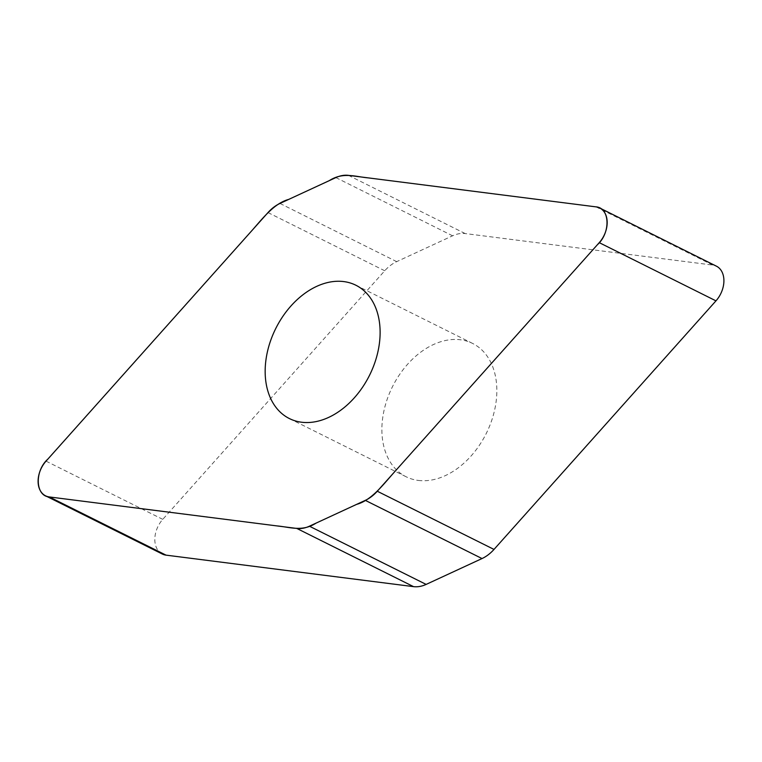<?xml version="1.0" encoding="UTF-8"?>
<svg xmlns="http://www.w3.org/2000/svg" width="762" height="762" viewBox="0 0 762 762"><rect width="100%" height="100%" fill="white"/><g stroke="black" fill="none" stroke-linecap="round" stroke-linejoin="round"><path stroke-width="0.57" stroke-dasharray="3.81 2.86" d="M162.287 554.012A22.936 16.135 116.5 0 1 162.754 519.351L384.724 270.767A34.681 24.394 116.5 0 1 396.697 261.642L452.59 235.801A34.681 24.394 116.5 0 1 465.191 233.563L712.699 265.062A22.936 16.135 116.5 0 1 716.442 266.186M418.262 480.422A74.495 52.397 -63.5 0 0 489.909 425.301A74.495 52.397 -63.5 0 0 472.602 343.433A74.495 52.397 -63.5 0 0 460.458 339.776A74.495 52.397 -63.5 0 0 388.81 394.897A74.495 52.397 -63.5 0 0 406.117 476.764A74.495 52.397 -63.5 0 0 418.262 480.422M335.861 177.594L452.59 235.801M465.191 233.563L348.463 175.365M595.979 206.864L712.699 265.062M279.978 203.444L396.697 261.642M46.034 461.143L162.754 519.351M267.995 212.569L384.724 270.767M289.398 418.567L406.117 476.764M355.883 285.236L472.602 343.433"/><path stroke-width="1.14" d="M348.463 175.365A34.681 24.394 -63.5 0 0 335.861 177.594L279.978 203.444A34.681 24.394 -63.5 0 0 267.995 212.569L46.034 461.143A22.936 16.135 -63.5 0 0 45.558 495.814A22.936 16.135 -63.5 0 0 49.301 496.938L296.809 528.437A34.681 24.394 -63.5 0 0 309.41 526.199L365.303 500.358A34.681 24.394 -63.5 0 0 377.276 491.233L599.246 242.649A22.936 16.135 -63.5 0 0 599.713 207.988A22.936 16.135 -63.5 0 0 595.979 206.864L348.463 175.365M599.713 207.988L716.442 266.186A22.936 16.135 116.5 0 1 715.966 300.857L494.005 549.431A34.681 24.394 116.5 0 1 482.022 558.556L426.139 584.406A34.681 24.394 116.5 0 1 413.537 586.635L166.021 555.136A22.936 16.135 116.5 0 1 162.287 554.012L45.558 495.814M343.738 281.578A74.495 52.397 116.5 0 1 355.883 285.236A74.495 52.397 116.5 0 1 369.532 375.285A74.495 52.397 116.5 0 1 289.398 418.567A74.495 52.397 116.5 0 1 272.091 336.699A74.495 52.397 116.5 0 1 343.738 281.578M49.301 496.938C35.271 496.062 34.471 470.887 47.854 459.115L252.022 230.467C263.176 217.78 274.396 203.254 288.722 199.396L329.289 180.642C343.186 171.669 355.73 176.832 368.313 177.889L595.979 206.864C610.01 207.731 610.8 232.915 597.427 244.688L393.259 473.335C382.105 486.023 370.884 500.539 356.559 504.396L315.992 523.161C302.085 532.124 289.55 526.971 276.968 525.913L49.301 496.938L166.021 555.136M599.246 242.649L715.966 300.857M377.276 491.233L494.005 549.431M482.022 558.556L365.303 500.358M309.41 526.199L426.139 584.406M413.537 586.635L296.809 528.437"/></g></svg>
